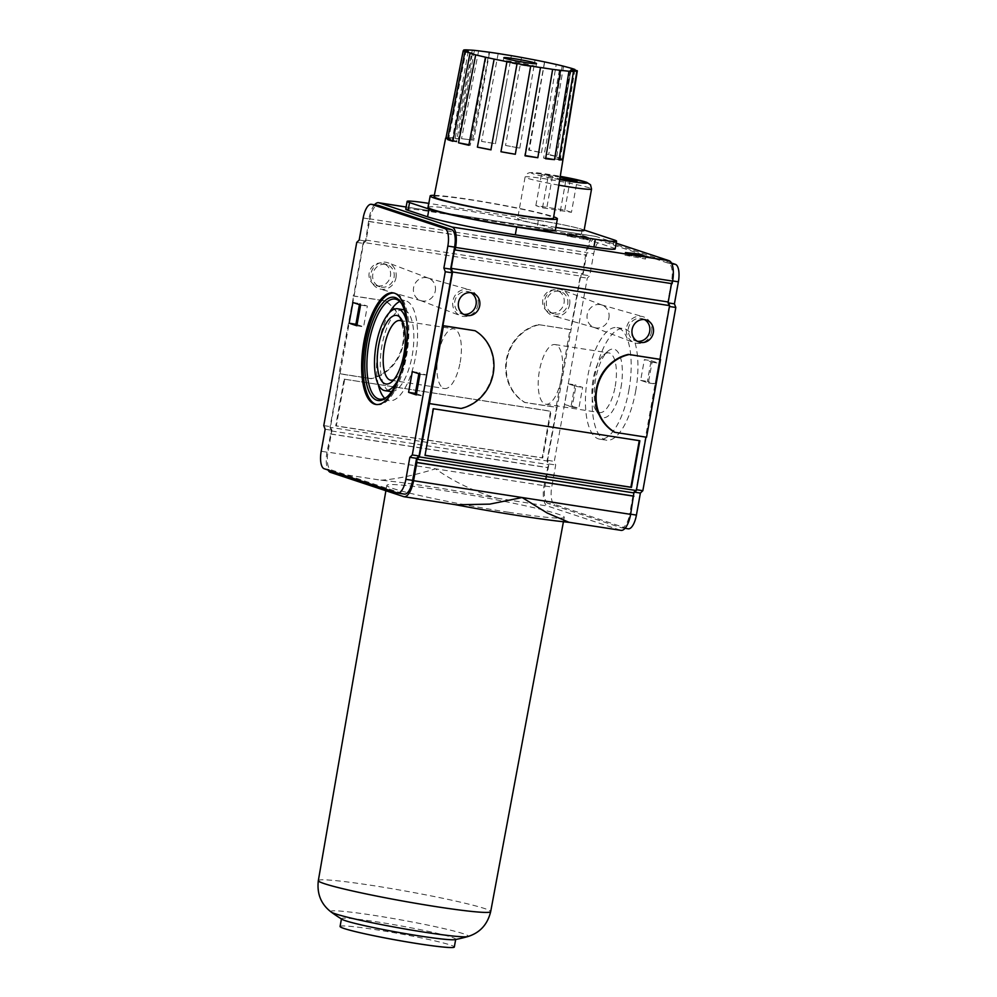 <?xml version="1.0" encoding="UTF-8"?>
<svg xmlns="http://www.w3.org/2000/svg" width="997" height="997" viewBox="0 0 997 997"><rect width="100%" height="100%" fill="white"/><g stroke="black" fill="none" stroke-linecap="round" stroke-linejoin="round"><path stroke-width="0.75" stroke-dasharray="4.99 3.74" d="M555.84 227.403A33.761 1.982 -169.8 0 1 517.617 218.53A33.761 1.982 -169.8 0 1 551.204 222.555A33.761 1.982 -169.8 0 1 584.092 230.494M584.167 230.02L582.211 229.372A34.297 2.019 10.2 0 0 538.343 220.362L428.822 203.376M428.112 207.326A64.631 3.801 -169.8 0 1 492.393 215.028A64.631 3.801 -169.8 0 1 555.341 230.207M564.04 303.1A11.603 10.718 108.3 0 0 557.074 290.439A11.603 10.718 108.3 0 0 543.253 298.078A11.603 10.718 108.3 0 0 549.771 312.472A11.603 10.718 108.3 0 0 564.04 303.1M538.492 324.611L570.072 329.508L556.089 407.262L524.497 402.364A42.21 38.97 -71.7 0 1 506.339 359.581A42.21 38.97 -71.7 0 1 538.492 324.611L570.658 329.695L580.304 276.032L363.269 242.383L353.611 296.047L385.203 300.944A42.21 38.97 108.3 0 1 403.361 343.716A42.21 38.97 108.3 0 1 371.208 378.698L339.628 373.8L329.995 427.302L547.041 460.963L548.425 464.59L544.026 485.651A18.469 7.016 -81.2 0 0 547.49 506.027L620.633 530.267A18.469 7.016 -81.2 0 0 621.069 530.367M539.065 324.798A42.21 38.97 108.3 0 0 506.912 359.78A42.21 38.97 108.3 0 0 525.083 402.551L556.662 407.449L547.041 460.963M390.413 276.169A11.603 10.718 108.3 0 0 383.446 263.507A11.603 10.718 108.3 0 0 369.625 271.159A11.603 10.718 108.3 0 0 376.143 285.541A11.603 10.718 108.3 0 0 390.413 276.169M344.115 379.147L550.543 411.15L542.156 457.81L335.727 425.794L344.115 379.147L551.117 411.35L542.729 457.997L336.301 425.993L344.7 379.334M571.455 212.311L564.788 210.093L535.85 205.606L542.518 207.825L571.455 212.311L577.051 181.205M560.326 211.165L565.922 180.071M564.788 210.093L570.11 180.494M330.456 472.379L380.842 480.193A118.705 6.979 -169.8 0 1 497.104 498.213C474.398 491.608 453.872 481.813 435.502 468.827L544.026 485.651M380.842 480.193C395.273 479.333 413.493 475.544 435.502 468.827L326.979 452.002A18.469 7.016 -81.2 0 0 328.063 470.023M569.599 522.391A118.705 6.979 -169.8 0 0 570.234 522.453L568.938 522.291M455.056 504.632A118.705 6.979 -169.8 0 1 453.984 504.42L456.14 504.794M329.995 427.302L331.378 430.941L326.979 452.002M330.244 433.857L547.291 467.506M474.51 330.53A42.21 38.97 -71.7 0 1 492.668 373.314A42.21 38.97 -71.7 0 1 460.514 408.284L461.088 408.483M428.922 403.386L460.514 408.284M614.376 432.15L645.969 437.047M434.069 196.621A60.68 3.564 -169.8 0 1 494.412 203.849A60.68 3.564 -169.8 0 1 553.497 218.106M445.833 138.595L452.376 139.343L446.394 137.823L463.742 50M466.26 49.85L448.887 137.686L458.446 138.982L455.255 138.035A59.633 3.502 10.2 0 0 448.887 137.686M455.255 138.035L472.291 50.186M478.635 50.835L461.536 138.683L472.603 140.103A59.633 3.502 10.2 0 0 461.536 138.683M472.603 140.103L489.128 52.193M498.201 53.526L481.576 141.424L495.434 143.68A59.633 3.502 10.2 0 0 481.576 141.424M495.434 143.68L511.336 55.658M521.556 57.452L505.541 145.45L519.798 148.129A59.633 3.502 10.2 0 0 505.541 145.45M519.798 148.129L535.065 59.994M544.674 61.926L529.307 150.049L528.659 150.111L541.483 152.691A59.633 3.502 10.2 0 0 529.307 150.049M541.483 152.691L556.226 64.444M563.554 66.188L548.749 154.423L546.306 154.311L556.75 156.591A59.633 3.502 10.2 0 0 548.749 154.423M556.75 156.591L571.144 68.232M574.945 69.491L560.501 157.838L555.441 157.339L562.944 159.134A59.633 3.502 10.2 0 0 560.501 157.838M562.944 159.134L577.251 70.725M434.318 195.337A64.631 3.801 -169.8 0 1 494.45 203.625A64.631 3.801 -169.8 0 1 553.709 216.81M616.196 243.181L595.994 236.476A18.469 7.016 -81.2 0 0 595.558 236.376A18.469 7.016 -81.2 0 0 585.987 252.391L582.771 273.677L580.304 276.032M580.553 234.769L567.692 233.448L588.242 237.311L580.553 234.769L580.08 237.361L567.218 236.04L587.781 239.903L580.08 237.361M615.161 248.938A34.297 2.019 10.2 0 0 612.756 247.73L580.802 237.149A34.297 2.019 10.2 0 0 536.947 228.139L426.978 211.09A34.297 2.019 10.2 0 0 405.742 209.158M651.128 360.665L658.818 363.22L655.091 383.957L647.389 381.402L651.128 360.665L644.374 359.618L640.647 380.356L648.337 382.91L652.075 362.173L644.374 359.618M671.517 263.058L602.275 240.115A15.827 6.007 -81.2 0 0 601.901 240.028A15.827 6.007 -81.2 0 0 593.701 253.761L589.738 275.783L587.283 278.138L554.307 461.362L555.703 464.988L551.74 487.022A15.827 6.007 -81.2 0 0 554.706 504.482L627.848 528.722L621.094 527.675L547.964 503.435L554.706 504.482M635.65 391.248A56.455 21.436 -81.2 0 0 623.711 328.636A56.455 21.436 -81.2 0 0 593.876 381.141A56.455 21.436 -81.2 0 0 606.413 440.2A56.455 21.436 -81.2 0 0 635.65 391.248M571.181 405.58L574.908 384.842L582.609 387.397L578.883 408.134L564.427 404.533L572.128 407.088L575.855 386.35L568.165 383.795L564.427 404.533M560.14 177.067L541.446 174.512L559.84 178.924M587.781 239.903L588.242 237.311M567.218 236.04L567.692 233.448M624.957 255.17L645.52 259.046L637.818 256.491L624.957 255.17L625.431 252.577M637.818 256.491L638.092 254.97M645.52 259.046L645.981 256.453M575.855 386.35L582.609 387.397M568.165 383.795L574.908 384.842M572.128 407.088L578.883 408.134M648.337 382.91L655.091 383.957M652.075 362.173L658.818 363.22M640.647 380.356L647.389 381.402M416.484 393.778L423.027 395.946L426.753 375.208L419.064 372.654L418.852 373.775M412.309 371.607L419.064 372.654M420.011 374.162L426.753 375.208M416.272 394.899L423.027 395.946M357.051 324.648L363.606 326.817L367.332 306.079L359.63 303.537L359.431 304.658M360.578 305.032L367.332 306.079M356.851 325.77L363.606 326.817M352.888 302.49L359.63 303.537M376.592 404.533A56.455 21.436 -81.2 0 0 377.315 404.682A56.455 21.436 -81.2 0 0 406.564 355.717A56.455 21.436 -81.2 0 0 394.613 293.106A56.455 21.436 -81.2 0 0 393.89 293.031M387.434 396.557A50.648 19.23 -81.2 0 0 388.145 395.971A50.648 19.23 -81.2 0 0 405.891 355.244A50.648 19.23 -81.2 0 0 402.29 304.696A50.648 19.23 -81.2 0 0 401.803 303.911M384.73 398.277A50.648 19.23 -81.2 0 0 389.304 400.669A50.648 19.23 -81.2 0 0 415.537 356.739A50.648 19.23 -81.2 0 0 404.819 300.558A50.648 19.23 -81.2 0 0 399.747 301.455M389.391 312.634A50.648 19.23 -81.2 0 0 378.249 384.481M391.609 391.609A41.413 15.728 -81.2 0 0 412.172 355.617A41.413 15.728 -81.2 0 0 404.284 309.893M403.411 309.693A41.413 15.728 -81.2 0 0 381.515 348.202A41.413 15.728 -81.2 0 0 390.712 391.547M397.491 380.842A41.413 15.728 -81.2 0 0 406.377 354.72A41.413 15.728 -81.2 0 0 406.626 321.931M393.865 379.633A30.197 11.466 -81.2 0 0 395.834 378.287A30.197 11.466 -81.2 0 0 406.415 354.01A30.197 11.466 -81.2 0 0 404.271 323.875A30.197 11.466 -81.2 0 0 402.8 321.994M460.165 362.347A30.197 11.466 -81.2 0 0 453.772 328.86A30.197 11.466 -81.2 0 0 437.82 356.938A30.197 11.466 -81.2 0 0 444.525 388.531A30.197 11.466 -81.2 0 0 460.165 362.347M561.448 378.05A30.197 11.466 -81.2 0 0 555.055 344.563A30.197 11.466 -81.2 0 0 539.103 372.641A30.197 11.466 -81.2 0 0 545.808 404.234A30.197 11.466 -81.2 0 0 561.448 378.05M615.199 386.387A30.197 11.466 -81.2 0 0 608.806 352.901A30.197 11.466 -81.2 0 0 603.746 354.807A30.197 11.466 -81.2 0 0 592.854 380.979A30.197 11.466 -81.2 0 0 595.309 409.219A30.197 11.466 -81.2 0 0 599.558 412.571A30.197 11.466 -81.2 0 0 615.199 386.387M620.969 387.571A34.708 13.185 -81.2 0 0 607.809 351.268A34.708 13.185 -81.2 0 0 595.284 381.353A34.708 13.185 -81.2 0 0 598.113 413.817A34.708 13.185 -81.2 0 0 620.969 387.571M628.908 390.201A56.455 21.436 -81.2 0 0 616.956 327.589A56.455 21.436 -81.2 0 0 587.121 380.081A56.455 21.436 -81.2 0 0 599.658 439.154A56.455 21.436 -81.2 0 0 628.908 390.201M425.046 455.293L432.848 408.546L639.251 440.649M644.498 319.601A11.603 10.718 108.3 0 0 642.729 318.816A11.603 10.718 108.3 0 0 628.895 326.468A11.603 10.718 108.3 0 0 635.425 340.849A11.603 10.718 108.3 0 0 637.307 341.273M651.614 331.777A13.721 12.662 108.3 0 0 642.915 316.66A13.721 12.662 108.3 0 0 627.051 325.845A13.721 12.662 108.3 0 0 634.291 342.681A13.721 12.662 108.3 0 0 651.614 331.777M608.93 317.931A11.877 10.955 108.3 0 0 602.225 305.119A11.877 10.955 108.3 0 0 601.403 304.858A11.877 10.955 108.3 0 0 587.669 312.796A11.877 10.955 108.3 0 0 593.938 327.377A11.877 10.955 108.3 0 0 594.76 327.639A11.877 10.955 108.3 0 0 608.93 317.931M569.623 304.608A13.721 12.662 108.3 0 0 561.872 289.815A13.721 12.662 108.3 0 0 545.06 298.676A13.721 12.662 108.3 0 0 553.248 315.837A13.721 12.662 108.3 0 0 569.623 304.608M567.692 304.309A11.603 10.718 108.3 0 0 560.738 291.647A11.603 10.718 108.3 0 0 546.917 299.299A11.603 10.718 108.3 0 0 553.435 313.681A11.603 10.718 108.3 0 0 567.692 304.309M470.858 292.682A11.603 10.718 108.3 0 0 469.089 291.884A11.603 10.718 108.3 0 0 455.268 299.536A11.603 10.718 108.3 0 0 461.785 313.93A11.603 10.718 108.3 0 0 463.68 314.354M477.987 304.858A13.721 12.662 108.3 0 0 469.275 289.741A13.721 12.662 108.3 0 0 453.423 298.926A13.721 12.662 108.3 0 0 460.651 315.762A13.721 12.662 108.3 0 0 477.987 304.858M435.303 291.012A11.877 10.955 108.3 0 0 428.585 278.2A11.877 10.955 108.3 0 0 427.763 277.926A11.877 10.955 108.3 0 0 414.042 285.877A11.877 10.955 108.3 0 0 420.31 300.446A11.877 10.955 108.3 0 0 421.133 300.72A11.877 10.955 108.3 0 0 435.303 291.012M395.996 277.689A13.721 12.662 108.3 0 0 388.244 262.884A13.721 12.662 108.3 0 0 371.432 271.757A13.721 12.662 108.3 0 0 379.62 288.906A13.721 12.662 108.3 0 0 395.996 277.689M394.064 277.39A11.603 10.718 108.3 0 0 387.11 264.716A11.603 10.718 108.3 0 0 373.277 272.368A11.603 10.718 108.3 0 0 379.807 286.762A11.603 10.718 108.3 0 0 394.064 277.39M353.038 295.847L384.63 300.745A42.21 38.97 -71.7 0 1 402.788 343.529A42.21 38.97 -71.7 0 1 370.635 378.499L339.042 373.601L353.611 296.047M321.196 451.267L327.951 452.314L331.914 430.293L330.518 426.654L363.494 243.442L365.949 241.087L369.912 219.053A15.827 6.007 -81.2 0 1 378.112 205.332M397.305 492.967L404.059 494.014L330.917 469.786A15.827 6.007 -81.2 0 1 327.951 452.314M374.548 204.771A18.469 7.016 -81.2 0 0 368.952 218.742L365.737 240.028L363.269 242.383M365.737 240.028L582.771 273.677M547.964 503.435A15.827 6.007 -81.2 0 1 544.985 485.975L548.948 463.941L547.565 460.315L580.528 277.091L582.996 274.736L586.959 252.715L593.701 253.761M621.094 527.675A15.827 6.007 -81.2 0 0 621.467 527.762A15.827 6.007 -81.2 0 0 629.668 514.041L630.652 514.19M601.901 240.028L595.147 238.981A15.827 6.007 -81.2 0 1 595.521 239.068L668.663 263.308A15.827 6.007 -81.2 0 1 671.642 280.768L667.678 302.801L669.062 306.428L636.098 489.652L633.631 492.007L629.668 514.041M595.147 238.981A15.827 6.007 -81.2 0 0 586.959 252.715M331.378 430.941L548.425 464.59M330.83 434.044L547.864 467.705M454.52 249.836L671.554 283.497M368.491 221.322L585.526 254.983M369.064 221.521L586.099 255.17M525.681 65.79A16.625 0.972 -169.8 0 1 503.261 60.829A16.625 0.972 -169.8 0 1 519.786 62.811A16.625 0.972 -169.8 0 1 535.975 66.724A16.625 0.972 -169.8 0 1 525.681 65.79M452.887 141.287L456.551 141.562L472.416 53.439M468.827 145.263L470.248 145.263L468.926 144.764M490.91 149.849L506.264 65.416M545.708 158.124L543.577 158.049L545.608 158.722M562.545 159.67L554.482 158.66L559.005 159.881M546.992 206.753L552.587 175.646M535.85 205.606L541.446 174.512M542.518 207.825L548.113 176.718M356.739 242.396L363.494 243.442M359.194 240.04L365.949 241.087M580.528 277.091L587.283 278.138M582.996 274.736L589.738 275.783M547.565 460.315L554.307 461.362M548.948 463.941L555.703 464.988M633.631 492.007L634.653 492.169M667.678 302.801L668.588 302.938M325.159 429.246L331.914 430.293M323.776 425.607L330.518 426.654M508.42 512.221A90.141 5.297 -169.8 0 1 386.824 485.365A90.141 5.297 -169.8 0 1 476.479 496.107A90.141 5.297 -169.8 0 1 564.252 517.281A90.141 5.297 -169.8 0 1 508.42 512.221M340.077 926.462A58.038 3.415 -169.8 0 1 397.803 933.379A58.038 3.415 -169.8 0 1 454.32 947.025M342.021 919.309A58.038 3.415 -169.8 0 1 341.473 918.698A58.038 3.415 -169.8 0 1 399.199 925.615A58.038 3.415 -169.8 0 1 455.716 939.249A58.038 3.415 -169.8 0 1 454.981 939.635M570.234 522.453L620.633 530.267M403.586 496.606L453.984 504.42M497.104 498.213L547.49 506.027M406.115 207.04L595.994 236.476M559.716 179.647A28.489 1.67 -169.8 0 1 531.214 172.817A28.489 1.67 -169.8 0 1 560.252 176.332L529.843 172.593L527.563 173.428L525.083 177.067A33.761 1.982 -169.8 0 1 558.669 181.093A33.761 1.982 -169.8 0 1 591.545 189.019M428.374 203.313L426.978 211.09M538.343 220.362L536.947 228.139M582.211 229.372L580.802 237.149M614.152 239.953L612.756 247.73M368.952 218.742L585.987 252.391M558.831 185.155A33.761 1.982 -169.8 0 1 525.083 177.067L517.617 218.53M363.157 218.007L369.912 219.053M595.521 239.068L602.275 240.115M544.985 485.975L551.74 487.022M671.642 280.768L672.626 280.93M668.663 263.308L671.878 263.806M324.175 468.74L330.917 469.786M331.141 912.018A69.89 4.113 -169.8 0 1 400.246 919.782A69.89 4.113 -169.8 0 1 467.73 936.594M318.33 880.613A87.562 5.147 -169.8 0 1 405.418 891.044A87.562 5.147 -169.8 0 1 490.686 911.619M506.476 82.726L495.497 143.755M489.552 52.417L473.7 140.54M544.512 61.988L528.659 150.111M562.171 66.188L546.306 154.311M375.869 404.458L377.315 404.682M393.167 292.881L394.613 293.106M402.29 304.696L401.317 303.076M388.145 395.971L386.711 397.205M379.658 399.174L389.304 400.669M395.173 299.063L404.819 300.558M404.271 323.875L401.467 319.277M395.834 378.287L391.771 381.826M390.774 380.193L444.525 388.531M400.021 320.523L453.772 328.86M545.808 404.234L599.558 412.571M555.055 344.563L608.806 352.901M595.309 409.219L598.113 413.817M603.746 354.807L607.809 351.268M599.658 439.154L606.413 440.2M616.956 327.589L623.711 328.636M646.38 320.025L642.729 318.816M639.077 342.058L635.425 340.849M593.938 327.377L634.291 342.681M601.403 304.858L642.915 316.66M602.225 305.119L561.872 289.815M594.76 327.639L553.248 315.837M560.738 291.647L557.074 290.439M553.435 313.681L549.771 312.472M472.752 293.106L469.089 291.884M465.449 315.139L461.785 313.93M420.31 300.446L460.651 315.762M427.763 277.926L469.275 289.741M428.585 278.2L388.244 262.884M421.133 300.72L379.62 288.906M387.11 264.716L383.446 263.507M379.807 286.762L376.143 285.541M595.558 236.376L406.128 207.002M535.975 66.724L536.536 63.609M503.261 60.829L503.821 57.726M486.1 57.141L470.248 145.263M468.241 51.221L452.376 139.343M474.298 50.859L458.446 138.982M540.499 67.484L524.634 155.607M559.442 69.927L543.577 158.049M570.334 70.538L554.482 158.66M571.293 69.217L555.441 157.339M625.032 528.31L621.467 527.762M563.43 521.743L564.252 517.281M385.889 490.748L386.824 485.365"/><path stroke-width="1.5" d="M559.716 179.647A28.489 1.67 -169.8 0 0 569.648 181.304A28.489 1.67 -169.8 0 0 586.884 182.513A28.489 1.67 -169.8 0 0 560.252 176.332L586.585 182.264L590.511 184.769L591.545 189.019L584.092 230.494A33.761 1.982 -169.8 0 1 563.168 228.587A33.761 1.982 -169.8 0 1 555.84 227.403M428.822 203.376L428.374 203.313A34.297 2.019 10.2 0 0 407.137 201.382A34.297 2.019 10.2 0 0 409.543 202.59L428.984 209.034A68.594 4.038 10.2 0 0 516.695 227.054L595.309 239.243A34.297 2.019 10.2 0 0 616.557 241.174A34.297 2.019 10.2 0 0 614.152 239.953L584.167 230.02M553.709 216.81A64.631 3.801 -169.8 0 1 557.385 218.804L555.341 230.207A64.631 3.801 -169.8 0 1 515.299 226.581A64.631 3.801 -169.8 0 1 428.112 207.326L430.168 195.923A64.631 3.801 -169.8 0 1 434.318 195.337M559.84 178.924L577.051 181.205L560.14 177.067M570.11 180.494L570.384 178.999M630.627 514.352A18.469 7.016 -81.2 0 1 621.069 530.367L568.938 522.291L547.216 513.031L522.104 497.528L630.627 514.352L633.88 492.904L636.335 490.549L645.944 437.147M328.063 470.023A18.469 7.016 -81.2 0 0 330.456 472.379L403.586 496.606A18.469 7.016 -81.2 0 0 404.022 496.718L456.14 504.794L489.764 504.121L522.104 497.528L413.593 480.704L416.858 462.558L633.893 496.207M404.022 496.718A18.469 7.016 -81.2 0 0 413.593 480.704M569.599 522.391A118.705 6.979 -169.8 0 1 455.056 504.632M653.334 332.686A11.603 10.718 108.3 0 0 646.38 320.025A11.603 10.718 108.3 0 0 632.559 327.677A11.603 10.718 108.3 0 0 639.077 342.058A11.603 10.718 108.3 0 0 653.334 332.686M475.083 330.73A42.21 38.97 -71.7 0 1 493.241 373.501A42.21 38.97 -71.7 0 1 461.088 408.483L429.508 403.586L443.491 325.832L475.083 330.73L442.917 325.633L452.576 271.969L669.61 305.63L659.952 359.294L628.372 354.396L660.537 359.481L646.542 437.234L614.962 432.337A42.21 38.97 -71.7 0 1 596.792 389.565A42.21 38.97 -71.7 0 1 628.945 354.583M416.858 462.558L416.833 459.256L419.301 456.9L429.508 403.586M419.301 456.9L636.335 490.549M614.962 432.337L614.376 432.15A42.21 38.97 -71.7 0 1 596.218 389.366A42.21 38.97 -71.7 0 1 628.372 354.396M479.707 305.767A11.603 10.718 108.3 0 0 472.752 293.106A11.603 10.718 108.3 0 0 458.932 300.745A11.603 10.718 108.3 0 0 465.449 315.139A11.603 10.718 108.3 0 0 479.707 305.767M639.85 440.749L433.421 408.733L425.021 455.392L631.45 487.396L639.85 440.749M563.554 66.188L571.144 68.232A58.063 3.415 -169.8 0 1 574.945 69.491L571.293 69.217L577.251 70.725A58.063 3.415 -169.8 0 1 577.325 70.949L553.497 218.106A60.68 3.564 -169.8 0 1 515.91 214.704A60.68 3.564 -169.8 0 1 434.069 196.621L445.622 138.222A59.633 3.502 10.2 0 0 445.833 138.595L463.206 50.735L468.241 51.221L463.742 50A58.063 3.415 -169.8 0 1 466.26 49.85L472.291 50.186A58.063 3.415 -169.8 0 1 478.635 50.835L489.128 52.193A58.063 3.415 -169.8 0 1 498.201 53.526L511.336 55.658A58.063 3.415 -169.8 0 1 521.556 57.452L535.065 59.994A58.063 3.415 -169.8 0 1 544.674 61.926L556.226 64.444A58.063 3.415 -169.8 0 1 563.554 66.188L563.479 66.687M577.325 70.949A58.063 3.415 -169.8 0 1 576.852 71.273L562.545 159.67A59.633 3.502 10.2 0 1 559.005 159.881L573.487 71.472A58.063 3.415 -169.8 0 1 568.963 71.223L554.519 159.632A59.633 3.502 10.2 0 1 545.608 158.722L560.513 70.351A58.063 3.415 -169.8 0 1 552.637 69.341L540.499 67.484L525.07 155.844A59.633 3.502 10.2 0 0 526.067 155.993A59.633 3.502 10.2 0 0 537.819 157.725L525.12 155.544M540.561 67.559A58.063 3.415 -169.8 0 1 530.703 65.964L515.312 154.261L500.943 151.743A59.633 3.502 10.2 0 0 515.312 154.261M500.943 151.743L517.082 63.571A58.063 3.415 -169.8 0 1 506.937 61.664L490.91 149.849A59.633 3.502 10.2 0 1 477.401 147.132L494.138 59.085A58.063 3.415 -169.8 0 1 485.464 57.203L468.827 145.263A59.633 3.502 10.2 0 1 458.52 142.808L475.694 54.872A58.063 3.415 -169.8 0 1 469.998 53.327L452.887 141.287A59.633 3.502 10.2 0 1 447.541 139.518L464.938 51.657A58.063 3.415 -169.8 0 1 463.206 50.735M446.394 137.823A59.633 3.502 10.2 0 0 445.622 138.222M552.637 69.341L537.819 157.725M557.385 218.804A64.631 3.801 -169.8 0 1 517.356 215.178A64.631 3.801 -169.8 0 1 430.168 195.923M469.998 53.327L472.416 53.439L464.938 51.657M485.464 57.203L475.694 54.872M506.937 61.664L494.138 59.085M530.703 65.964L517.082 63.571M568.963 71.223L560.513 70.351M576.852 71.273L570.334 70.538L573.487 71.472M526.242 62.674A16.625 0.972 -169.8 0 1 503.821 57.726A16.625 0.972 -169.8 0 1 520.347 59.708A16.625 0.972 -169.8 0 1 536.536 63.609A16.625 0.972 -169.8 0 1 526.242 62.674M452.576 271.969L451.192 268.343L454.52 249.836L672.128 283.684L672.601 281.092A18.469 7.016 -81.2 0 0 669.124 260.716L616.196 243.181M455.093 250.023L455.567 247.43A18.469 7.016 -81.2 0 0 452.09 227.054L378.96 202.827A18.469 7.016 -81.2 0 0 378.524 202.715A18.469 7.016 -81.2 0 0 374.548 204.771M645.981 256.453L638.292 253.899L625.431 252.577L645.981 256.453M407.137 201.382L405.742 209.158A34.297 2.019 10.2 0 0 408.134 210.367L427.576 216.81A68.594 4.038 10.2 0 0 515.299 234.831L593.913 247.019A34.297 2.019 10.2 0 0 615.161 248.938L616.557 241.174M627.848 528.722A15.827 6.007 -81.2 0 0 628.222 528.809A15.827 6.007 -81.2 0 0 636.422 515.088L640.386 493.054L642.841 490.698L675.816 307.475L674.421 303.848L678.384 281.815A15.827 6.007 -81.2 0 0 675.418 264.355L671.517 263.058M638.092 254.97L638.292 253.899M418.852 373.775L415.325 393.391L416.484 393.778M408.583 392.344L412.309 371.607L420.011 374.162L416.272 394.899L408.583 392.344L415.325 393.391M359.431 304.658L355.904 324.262L357.051 324.648M349.149 323.215L352.888 302.49L360.578 305.032L356.851 325.77L349.149 323.215L355.904 324.262M405.118 355.493A56.455 21.436 -81.2 0 0 393.167 292.881A56.455 21.436 -81.2 0 0 363.332 345.386A56.455 21.436 -81.2 0 0 375.869 404.458A56.455 21.436 -81.2 0 0 405.118 355.493M393.89 293.031A56.455 21.436 -81.2 0 0 364.777 345.61A56.455 21.436 -81.2 0 0 376.592 404.533M405.019 355.206A52.23 19.84 -81.2 0 0 401.317 303.076A52.23 19.84 -81.2 0 0 366.36 345.859A52.23 19.84 -81.2 0 0 386.711 397.205A52.23 19.84 -81.2 0 0 405.019 355.206M401.803 303.911A50.648 19.23 -81.2 0 0 395.173 299.063A50.648 19.23 -81.2 0 0 368.404 346.171A50.648 19.23 -81.2 0 0 379.658 399.174A50.648 19.23 -81.2 0 0 387.434 396.557M399.747 301.455A50.648 19.23 -81.2 0 0 389.391 312.634M378.249 384.481A50.648 19.23 -81.2 0 0 384.73 398.277M404.284 309.893A41.413 15.728 -81.2 0 0 403.411 309.693L397.616 308.783A41.413 15.728 -81.2 0 0 375.732 347.305A41.413 15.728 -81.2 0 0 384.929 390.65A41.413 15.728 -81.2 0 0 397.491 380.842M384.929 390.65L390.712 391.547A41.413 15.728 -81.2 0 0 391.609 391.609M406.626 321.931A41.413 15.728 -81.2 0 0 397.616 308.783M403.935 353.91A34.708 13.185 -81.2 0 0 401.467 319.277A34.708 13.185 -81.2 0 0 378.249 347.691A34.708 13.185 -81.2 0 0 391.771 381.826A34.708 13.185 -81.2 0 0 403.935 353.91M402.8 321.994A30.197 11.466 -81.2 0 0 400.021 320.523A30.197 11.466 -81.2 0 0 384.069 348.601A30.197 11.466 -81.2 0 0 390.774 380.193A30.197 11.466 -81.2 0 0 393.865 379.633M639.251 440.649L630.877 487.209L425.046 455.293M637.307 341.273A11.603 10.718 108.3 0 0 649.683 331.478A11.603 10.718 108.3 0 0 644.498 319.601M463.68 314.354A11.603 10.718 108.3 0 0 476.055 304.559A11.603 10.718 108.3 0 0 470.858 292.682M371.731 204.373L378.486 205.419A15.827 6.007 -81.2 0 0 378.112 205.332L371.358 204.285A15.827 6.007 -81.2 0 0 363.157 218.007L359.194 240.04L356.739 242.396L323.776 425.607L325.159 429.246L321.196 451.267A15.827 6.007 -81.2 0 0 324.175 468.74L397.305 492.967A15.827 6.007 -81.2 0 0 397.678 493.054A15.827 6.007 -81.2 0 0 405.879 479.333L409.842 457.299L412.297 454.944L445.273 271.732L443.877 268.093L447.852 246.072A15.827 6.007 -81.2 0 0 444.874 228.6L371.731 204.373A15.827 6.007 -81.2 0 0 371.358 204.285M378.486 205.419L451.629 229.646A15.827 6.007 -81.2 0 1 454.595 247.119L450.632 269.14L452.027 272.779L419.052 455.99L416.596 458.346L412.633 480.38A15.827 6.007 -81.2 0 1 404.433 494.101L397.678 493.054M669.61 305.63L668.227 301.991L671.542 283.597M416.272 462.359L633.319 496.02M416.833 459.256L633.88 492.904M451.192 268.343L668.227 301.991M456.551 141.562L447.541 139.518M468.926 144.764L458.52 142.808M491.085 149.799L477.401 147.132M554.519 159.632L545.708 158.124M634.653 492.169L640.386 493.054M636.485 489.714L642.841 490.698M669.461 306.49L675.816 307.475M668.588 302.938L674.421 303.848M443.877 268.093L450.632 269.14M445.273 271.732L452.027 272.779M412.297 454.944L419.052 455.99M409.842 457.299L416.596 458.346M455.666 939.498L454.32 947.025A58.038 3.415 -169.8 0 1 418.366 943.76A58.038 3.415 -169.8 0 1 340.077 926.462L341.435 918.947M419.762 935.984A58.038 3.415 -169.8 0 1 342.021 919.309A158.274 158.274 0 0 1 331.141 912.018A69.89 4.113 -169.8 0 0 425.021 932.27A69.89 4.113 -169.8 0 0 467.73 936.594A158.274 158.274 0 0 1 454.981 939.635A58.038 3.415 -169.8 0 1 419.762 935.984M378.96 202.827L406.115 207.04M452.09 227.054L669.124 260.716M595.309 239.243L593.913 247.019M516.695 227.054L515.299 234.831M428.984 209.034L427.576 216.81M409.543 202.59L408.134 210.367M455.567 247.43L672.601 281.092M591.545 189.019A33.761 1.982 -169.8 0 1 570.633 187.124A33.761 1.982 -169.8 0 1 558.831 185.155M630.652 514.19L636.422 515.088M672.626 280.93L678.384 281.815M671.878 263.806L675.418 264.355M444.874 228.6L451.629 229.646M447.852 246.072L454.595 247.119M405.879 479.333L412.633 480.38M467.73 936.594C479.869 932.868 487.521 924.543 490.686 911.619A87.562 5.147 -169.8 0 1 436.449 906.697A87.562 5.147 -169.8 0 1 318.33 880.613C316.784 893.823 321.059 904.304 331.141 912.018M406.128 207.002L378.524 202.715M628.222 528.809L625.032 528.31M490.686 911.619L563.43 521.743M318.33 880.613L385.889 490.748"/></g></svg>
